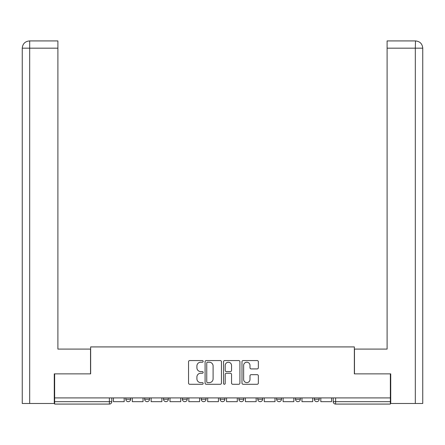 <?xml version="1.0" encoding="UTF-8"?>
<svg xmlns="http://www.w3.org/2000/svg" width="445" height="445" viewBox="0 0 445 445"><rect width="100%" height="100%" fill="white"/><g stroke="black" fill="none" stroke-linecap="round" stroke-linejoin="round"><path stroke-width="0.67" d="M203.165 361.385A0.829 0.829 0 0 0 202.336 360.556L189.731 360.556A1.185 1.185 0 0 0 188.547 361.741L188.547 383.089A1.185 1.185 0 0 0 189.731 384.28L202.336 384.28A0.829 0.829 0 0 0 203.165 383.445A0.829 0.829 0 0 0 202.336 382.617L200.701 382.617A3.794 3.794 0 0 1 196.907 378.823L196.907 377.043A3.794 3.794 0 0 1 200.701 373.244L202.336 373.244A0.829 0.829 0 0 0 203.165 372.415A0.829 0.829 0 0 0 202.336 371.586L200.701 371.586A3.794 3.794 0 0 1 196.907 367.787L196.907 366.012A3.794 3.794 0 0 1 200.701 362.213L202.336 362.213A0.829 0.829 0 0 0 203.165 361.385M314.348 397.913L314.348 399.243L319.182 399.243A2.42 2.42 0 0 1 316.762 401.663A2.42 2.42 0 0 1 314.348 399.243L314.348 397.913M295.497 397.913L295.497 399.243L300.33 399.243A2.42 2.42 0 0 1 297.911 401.663A2.42 2.42 0 0 1 295.497 399.243L295.497 397.913M201.229 399.243L201.229 397.913L201.229 399.243A2.42 2.42 0 0 0 203.649 401.663A2.42 2.42 0 0 1 201.229 399.243L206.063 399.243A2.42 2.42 0 0 1 203.649 401.663M182.378 397.913L182.378 399.243L187.212 399.243A2.42 2.42 0 0 1 184.792 401.663A2.42 2.42 0 0 1 182.378 399.243L182.378 397.913M163.526 397.913L163.526 399.243L168.36 399.243A2.42 2.42 0 0 1 165.941 401.663A2.42 2.42 0 0 1 163.526 399.243L163.526 397.913M144.669 399.243L144.669 397.913L144.669 399.243A2.42 2.42 0 0 0 147.089 401.663A2.42 2.42 0 0 1 144.669 399.243L149.503 399.243A2.42 2.42 0 0 1 147.089 401.663A2.42 2.42 0 0 0 149.503 399.243A2.42 2.42 0 0 1 147.089 401.663M125.818 399.243L125.818 397.913L125.818 399.243A2.42 2.42 0 0 0 128.238 401.663A2.42 2.42 0 0 1 125.818 399.243L130.652 399.243A2.42 2.42 0 0 1 128.238 401.663A2.42 2.42 0 0 0 130.652 399.243A2.42 2.42 0 0 1 128.238 401.663M257.166 368.916A1.185 1.185 0 0 0 258.356 367.731L258.356 361.741A1.185 1.185 0 0 0 257.166 360.556L243.17 360.556A1.185 1.185 0 0 0 241.985 361.741L241.985 383.089A1.185 1.185 0 0 0 243.17 384.28L257.166 384.28A1.185 1.185 0 0 0 258.356 383.089L258.356 375.858A1.185 1.185 0 0 0 257.166 374.668L251.175 374.668A1.185 1.185 0 0 0 249.99 375.858L249.99 379.446A3.171 3.171 0 0 1 246.819 382.617A3.171 3.171 0 0 1 243.643 379.446L243.643 365.389A3.171 3.171 0 0 1 246.819 362.213A3.171 3.171 0 0 1 249.99 365.389L249.99 367.731A1.185 1.185 0 0 0 251.175 368.916L257.166 368.916M29.681 403.476L22.25 403.476L22.25 48.171C22.673 43.771 25.092 41.357 29.503 40.923L57.9 40.923L57.9 48.171L29.681 48.171L29.681 403.476L54.273 403.476L54.273 373.867L90.652 373.867L90.652 346.916L354.348 346.916L354.348 373.867L390.36 373.867L390.36 397.913L54.64 397.913L54.64 401.663L111.801 401.663L111.801 397.913M54.64 373.867L54.64 397.913M221.46 361.741A1.185 1.185 0 0 0 220.275 360.556L206.28 360.556A1.185 1.185 0 0 0 205.089 361.741L205.089 383.089A1.185 1.185 0 0 0 206.28 384.28L220.275 384.28A1.185 1.185 0 0 0 221.46 383.089L221.46 361.741M224.725 360.556L238.72 360.556A1.185 1.185 0 0 1 239.911 361.741L239.911 383.089A1.185 1.185 0 0 1 238.72 384.28L232.729 384.28A1.185 1.185 0 0 1 231.545 383.089L231.545 374.434A1.185 1.185 0 0 0 230.36 373.244L226.383 373.244A1.185 1.185 0 0 0 225.198 374.434L225.198 383.445A0.829 0.829 0 0 1 224.369 384.28A0.829 0.829 0 0 1 223.54 383.445L223.54 361.741A1.185 1.185 0 0 1 224.725 360.556M333.199 397.913L333.199 401.663L390.36 401.663L390.36 404.077L335.619 404.077A2.42 2.42 0 0 1 333.199 401.663A2.42 2.42 0 0 0 335.619 404.077L335.619 397.913M390.36 397.913L390.36 401.663M109.381 397.913L109.381 404.077A2.42 2.42 0 0 0 111.801 401.663A2.42 2.42 0 0 1 109.381 404.077L54.64 404.077L54.64 401.663M319.182 397.913L319.182 399.243M300.33 397.913L300.33 399.243L300.33 397.913M281.474 397.913L281.474 399.243A2.42 2.42 0 0 1 279.06 401.663A2.42 2.42 0 0 1 276.64 399.243L281.474 399.243L281.474 397.913M276.64 397.913L276.64 399.243M262.622 397.913L262.622 399.243A2.42 2.42 0 0 1 260.208 401.663A2.42 2.42 0 0 1 257.788 399.243L262.622 399.243M257.788 397.913L257.788 399.243M243.771 397.913L243.771 399.243A2.42 2.42 0 0 1 241.351 401.663A2.42 2.42 0 0 1 238.937 399.243A2.42 2.42 0 0 0 241.351 401.663M238.937 397.913L238.937 399.243L243.771 399.243M224.92 397.913L224.92 399.243A2.42 2.42 0 0 1 222.5 401.663A2.42 2.42 0 0 1 220.08 399.243A2.42 2.42 0 0 0 222.5 401.663A2.42 2.42 0 0 0 224.92 399.243A2.42 2.42 0 0 1 222.5 401.663M220.08 397.913L220.08 399.243L224.92 399.243M206.063 397.913L206.063 399.243M187.212 397.913L187.212 399.243A2.42 2.42 0 0 1 184.792 401.663A2.42 2.42 0 0 0 187.212 399.243L187.212 397.913M168.36 397.913L168.36 399.243A2.42 2.42 0 0 1 165.941 401.663A2.42 2.42 0 0 0 168.36 399.243L168.36 397.913M149.503 397.913L149.503 399.243L149.503 397.913M130.652 397.913L130.652 399.243L130.652 397.913M207.581 362.213A0.829 0.829 0 0 0 206.753 363.042L206.753 381.788A0.829 0.829 0 0 0 207.581 382.617L209.306 382.617A3.794 3.794 0 0 0 213.099 378.823L213.099 366.012A3.794 3.794 0 0 0 209.306 362.213L207.581 362.213M231.545 365.445A3.171 3.171 0 0 0 228.374 362.274A3.171 3.171 0 0 0 225.198 365.445L225.198 370.401A1.185 1.185 0 0 0 226.383 371.586L230.36 371.586A1.185 1.185 0 0 0 231.545 370.401L231.545 365.445M124.188 397.913L124.188 401.663L113.43 401.663L113.43 397.913M90.53 373.867L90.53 349.091L57.9 349.091L57.9 48.171M29.492 40.923C25.098 41.352 22.684 43.766 22.25 48.171L22.25 330.963L22.25 48.171L29.681 48.171L29.681 40.923L57.9 40.923M354.47 373.867L354.47 349.091L387.1 349.091L387.1 40.923L415.491 40.923L415.319 48.171L387.1 48.171M422.75 330.963L422.75 48.171L422.75 403.476L390.727 403.476L390.727 373.867L390.36 373.867M415.319 403.476L415.319 48.171L422.75 48.171C422.316 43.766 419.902 41.352 415.508 40.923M143.04 397.913L143.04 401.663L132.287 401.663L132.287 397.913M161.891 397.913L161.891 401.663L151.139 401.663L151.139 397.913M180.748 397.913L180.748 401.663L169.99 401.663L169.99 397.913M199.599 397.913L199.599 401.663L188.841 401.663L188.841 397.913M218.451 397.913L218.451 401.663L207.698 401.663L207.698 397.913M237.302 397.913L237.302 401.663L226.549 401.663L226.549 397.913M256.159 397.913L256.159 401.663L245.401 401.663L245.401 397.913M275.01 397.913L275.01 401.663L264.252 401.663L264.252 397.913M293.861 397.913L293.861 401.663L283.109 401.663L283.109 397.913M312.713 397.913L312.713 401.663L301.96 401.663L301.96 397.913M331.57 397.913L331.57 401.663L320.812 401.663L320.812 397.913M335.619 404.077A2.42 2.42 0 0 1 333.199 401.663M22.25 48.171L22.25 330.963"/></g></svg>

